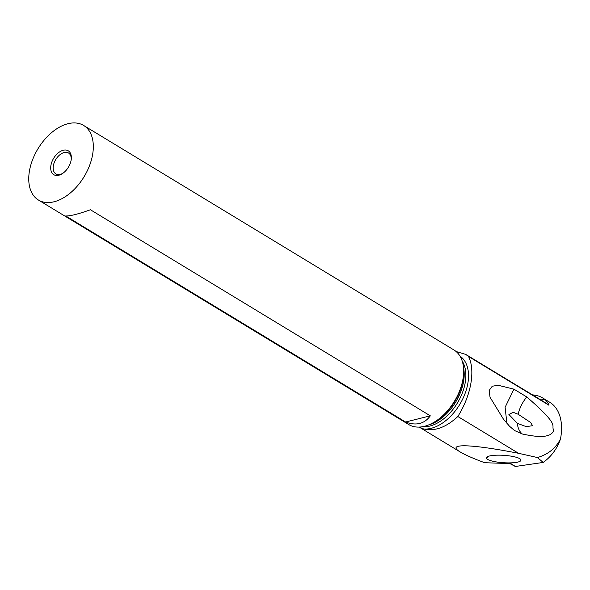 <?xml version="1.0" encoding="UTF-8"?>
<svg xmlns="http://www.w3.org/2000/svg" width="590" height="590" viewBox="0 0 590 590"><rect width="100%" height="100%" fill="white"/><g stroke="black" fill="none" stroke-linecap="round" stroke-linejoin="round"><path stroke-width="0.89" d="M459.979 356.102A41.507 25.672 121.2 0 1 467.804 383.633A41.507 25.672 121.2 0 1 423.686 428.996C434.786 431.533 446.165 427.367 457.84 416.503C464.411 405.942 468.733 395.042 470.805 383.78C472.73 372.592 471.978 363.492 468.534 356.478L465.709 354.391L456.122 351.529M423.686 428.996L419.166 427.079L460.318 452.036C445.465 443.26 469.942 443.791 518.544 453.304L457.84 416.503M509.885 463.585L515.328 466.476L511.427 463.88L509.273 463.556L484.656 462.715C473.165 458.445 465.053 454.89 460.318 452.036M468.534 356.478L548.516 404.969A43.151 26.683 -58.8 0 0 545.905 403.007L465.687 354.376M518.544 453.304L537.438 457.545C548.081 454.44 555.765 448.238 560.5 438.945A53.454 33.055 -58.8 0 0 549.688 402.218L542.653 397.955A53.454 33.055 121.2 0 1 545.536 400.064C550.986 405.95 548.272 405.146 548.516 404.969M560.5 438.945C557.152 448.688 551.385 456.52 543.191 462.435L515.328 466.476M532.519 394.894A53.454 33.055 121.2 0 1 542.653 397.955M513.927 389.157L526.752 396.937C560.729 426.334 550.831 424.918 553.567 429.845C553.678 431.526 552.483 433.141 549.976 434.712C546.731 435.863 542.785 438.392 522.342 434.011L514.539 430.538L509.517 426.238L503.418 419.106L490.032 397.247L489.147 390.492L492.23 386.236L498.144 385.27L513.927 389.157L505.106 407.314L506.899 423.266M537.438 457.545L543.191 462.435M486.514 457.973L486.558 458.194A17.199 3.584 -176.2 0 0 504.384 462.781A17.199 3.584 -176.2 0 0 520.859 460.097L520.823 459.875A17.199 3.584 -176.2 0 0 520.601 459.404A17.199 3.584 -176.2 0 0 503.904 455.34A17.199 3.584 -176.2 0 0 486.824 457.154A17.199 3.584 -176.2 0 0 486.514 457.973L487.974 456.461M522.342 434.011C519.458 431.659 517.799 428.111 517.364 423.362L508.897 414.46L513.212 412.322L518.123 414.232C519.62 407.985 522.497 402.225 526.752 396.937M517.364 423.362L526.25 426.644L532.564 425.7L530.639 422.499L518.123 414.232M71.228 159.521A12.206 7.552 -58.8 0 0 68.536 153.009A12.206 7.552 -58.8 0 0 59.627 154.964A12.206 7.552 -58.8 0 0 53.373 165.665A12.206 7.552 -58.8 0 0 55.873 173.888A12.206 7.552 -58.8 0 0 62.894 173.276M71.124 160.215A13.954 8.629 -58.8 0 0 71.302 158.902A13.954 8.629 -58.8 0 0 62.717 150.406A13.954 8.629 -58.8 0 0 50.939 165.266A13.954 8.629 -58.8 0 0 62.378 173.622A13.954 8.629 -58.8 0 0 71.124 160.215M29.5 170.643A43.601 26.963 121.2 0 1 51.824 132.44A43.601 26.963 121.2 0 1 83.64 125.456A43.601 26.963 121.2 0 1 92.564 154.838A43.601 26.963 121.2 0 1 70.24 193.041A43.601 26.963 121.2 0 1 38.424 200.025A43.601 26.963 121.2 0 1 29.5 170.643M38.424 200.025L408.774 424.564A43.601 26.963 -58.8 0 0 435.575 421.282A43.601 26.963 -58.8 0 0 462.914 379.377A43.601 26.963 -58.8 0 0 463.475 375.269A43.601 26.963 -58.8 0 0 453.983 349.995L83.64 125.456M405.596 422.012L65.719 215.955C70.114 216.139 78.352 214.074 90.432 209.76L430.309 415.825C424.439 423.908 416.201 425.973 405.596 422.012L430.309 415.825M462.213 361.08A40.113 24.81 121.2 0 1 465.171 382.903A40.113 24.81 121.2 0 1 422.418 426.732M463.482 367.356A40.113 24.81 121.2 0 1 463.511 381.9A40.113 24.81 -58.8 0 1 428.561 424.955M488.38 456.313L486.558 458.194M520.859 460.097L519.849 458.755M520.122 458.946L520.823 459.875M545.536 400.064A45.939 28.409 -58.8 0 0 539.437 399.091M435.575 421.282L437.116 420.287A40.931 25.311 -58.8 0 0 462.774 380.948A40.931 25.311 -58.8 0 0 463.305 377.099L463.475 375.269"/></g></svg>
